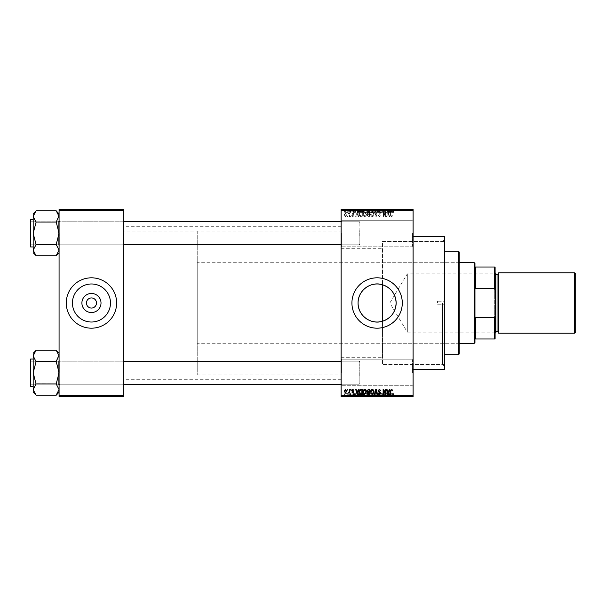 <?xml version="1.0" encoding="UTF-8"?>
<svg xmlns="http://www.w3.org/2000/svg" width="606" height="606" viewBox="0 0 606 606"><rect width="100%" height="100%" fill="white"/><g stroke="black" fill="none" stroke-linecap="round" stroke-linejoin="round"><path stroke-width="0.45" stroke-dasharray="3.03 2.27" d="M413.087 233.204L413.087 246.877L413.087 233.204M412.368 233.204L412.368 246.157L412.368 233.204M341.133 233.204L341.133 246.877L341.133 233.204M341.852 233.204L341.852 246.157L341.852 233.204M413.087 372.796L413.087 359.123L413.087 372.796M412.368 372.796L412.368 359.843L412.368 372.796M341.133 372.796L341.133 359.123L341.133 372.796M341.852 372.796L341.852 359.843L341.852 372.796M123.836 308.037L123.836 226.727L123.836 308.037L91.461 308.037C94.498 307.719 96.172 306.038 96.498 303C96.172 299.962 94.498 298.281 91.461 297.963C88.423 298.281 86.741 299.962 86.423 303C86.741 306.038 88.423 307.719 91.461 308.037L66.274 308.037L66.274 303A25.187 25.187 0 0 0 91.461 328.187A25.187 25.187 0 0 0 116.64 303A25.187 25.187 0 0 0 91.461 277.813A25.187 25.187 0 0 0 66.274 303L66.274 308.037M72.432 303A19.021 19.021 0 0 0 91.461 322.021A19.021 19.021 0 0 0 110.481 303A19.021 19.021 0 0 0 91.461 283.979A19.021 19.021 0 0 0 72.432 303M351.927 303A25.187 25.187 0 0 0 377.114 328.187A25.187 25.187 0 0 0 402.293 303A25.187 25.187 0 0 0 377.114 277.813A25.187 25.187 0 0 0 351.927 303M123.836 233.28L123.836 245.513L123.836 233.28M123.116 233.28L123.116 244.794L123.116 233.28M123.836 372.72L123.836 360.487L123.836 372.72M123.116 372.72L123.116 361.206L123.116 372.72M341.133 372.72L341.133 360.487L341.133 372.72M341.852 372.72L341.852 361.206L341.852 372.72M341.133 233.28L341.133 245.513L341.133 233.28M341.852 233.28L341.852 244.794L341.852 233.28M359.843 372.72L359.843 361.206L359.843 372.72M359.843 233.28L359.843 244.794L359.843 233.28M444.743 369.198L444.743 236.802M442.585 303L442.585 364.517L442.585 303M413.087 303L413.087 236.802L413.087 303M341.133 303L341.133 226.727L341.133 303M36.057 255.618L33.178 250.134L33.178 252.747L33.178 250.134L33.178 252.747L36.057 255.626L33.239 250.899L36.057 255.755L56.206 255.755L59.077 250.134L56.206 244.65L59.077 250.134L56.206 255.755L59.077 250.134L59.077 252.747L59.077 221.046L59.077 233.28L59.077 221.046L59.077 233.28L56.206 222.311L59.077 216.418L59.077 213.812L59.077 233.28L59.077 216.418L56.206 221.902L59.077 216.418L59.077 213.812L59.077 250.134L56.206 244.513L36.057 244.513L33.178 250.134L33.178 233.28L36.057 244.65L36.057 244.248L36.057 244.65L36.057 244.248L56.206 244.513L59.077 233.28L56.206 222.038L36.057 222.038L33.178 233.28L36.057 244.248L33.178 233.28L36.057 221.902L33.178 233.28L33.178 213.812L33.178 216.418L36.057 222.311L36.057 221.902L56.206 222.038L36.057 222.038M59.797 233.28L59.797 244.794L59.797 233.28M36.057 395.067L33.178 389.582L33.178 392.188L33.178 389.582L33.178 392.188L36.057 395.067L33.239 390.34L36.057 395.203L56.206 395.203L59.077 389.582L56.206 384.098L59.077 389.582L56.206 395.203L59.077 389.582L59.077 392.188L59.077 360.487L59.077 372.72L59.077 360.487L59.077 372.72L56.206 361.752L59.077 355.866L59.077 353.253L59.077 372.72L59.077 355.866L56.206 361.35L59.077 355.866L59.077 353.253L59.077 389.582L56.206 383.962L36.057 383.962L33.178 389.582L33.178 372.72L36.057 384.098L36.057 383.689L36.057 384.098L36.057 383.689L56.206 383.962L59.077 372.72L56.206 361.487L36.057 361.487L33.178 372.72L36.057 383.689L33.178 372.72L36.057 361.35L33.178 372.72L33.178 353.253L33.178 355.866L36.057 361.752L36.057 361.35L56.206 361.487L36.057 361.487M59.797 372.72L59.797 361.206L59.797 372.72M341.133 357.684L382.492 357.684L382.492 321.248L382.492 364.517L382.492 284.752M382.492 357.684L382.492 241.483L442.585 241.483L444.743 239.325L444.743 303L444.743 239.325M348.851 209.464L349.314 209.464L348.851 209.464L348.851 212.342L349.314 212.342L349.314 209.464L349.314 212.342L348.851 212.342L348.851 209.464M349.707 212.342L350.685 212.342L350.685 209.464L351.139 209.464L349.707 209.464L350.685 209.464L350.685 212.342L351.139 212.342L351.139 209.464L351.139 212.342L350.685 212.342L350.685 209.464L350.685 212.342L350.139 212.342L350.139 209.464L350.162 212.342L349.707 212.342L349.707 209.464M351.995 209.464L352.45 209.464L351.995 209.464L351.995 212.342L352.45 212.342L352.45 209.464L352.45 212.342L351.995 212.342L351.995 209.464M353.169 209.464L355.396 209.464L353.169 209.464L353.169 212.342L354.275 212.342L354.275 209.464L354.298 212.342L355.396 212.342L355.396 209.464M359.555 209.464L357.093 209.464L359.555 209.464L359.555 212.342L359.949 212.342L359.949 209.464M364.418 212.342L367.956 212.342L366.183 212.342L366.191 209.464L367.956 209.464L364.418 209.464L367.494 209.464L364.88 209.464L366.183 209.464L366.183 212.342L364.418 212.342L364.418 209.464M371.94 212.342L375.478 212.342L373.705 212.342L373.713 209.464L375.478 209.464L371.94 209.464L375.016 209.464L372.402 209.464L373.705 209.464L373.705 212.342L371.94 212.342L371.94 209.464M392.802 209.464L391.764 209.464L392.802 209.464L392.802 212.342L393.521 212.342L393.521 209.464M341.133 210.184L413.087 210.184L413.087 209.464L341.133 209.464L341.133 396.536L413.087 396.536L413.087 395.816L341.133 395.816M390.431 209.464L387.969 209.464L390.431 209.464L390.431 212.342L390.825 212.342L390.825 209.464M386.961 212.342L384.568 212.342L386.992 212.342L386.992 209.464L384.568 209.464L386.992 209.464L386.992 212.342L387.446 212.342L387.446 209.464L387.446 212.342L386.961 212.342L386.961 209.464M379.47 209.464L382.409 209.464L379.47 209.464L379.47 212.342L380.894 212.342L380.894 209.464M375.781 209.464L379.023 209.464L375.781 209.464L375.781 212.342L377.22 212.342L377.22 209.464M368.478 209.464L371.289 209.464L368.478 209.464L368.478 212.342L371.289 212.342L371.289 209.464L371.289 212.342L369.865 212.342L369.865 209.464L370.834 209.464L369.069 209.464L370.834 209.464L369.857 209.464L369.857 212.342L368.607 212.342L368.607 209.464M360.691 209.464L363.767 209.464L360.691 209.464L360.691 212.342L362.426 212.342L362.426 209.464M345.647 209.464L348.2 209.464L345.647 209.464L345.647 212.342L346.927 212.342L346.927 209.464L346.109 209.464L346.935 209.464L346.927 212.342L348.2 212.342L348.2 209.464M344.534 209.464L344.996 209.464L344.534 209.464L344.534 212.342L344.996 212.342L344.996 209.464L344.996 212.342L344.534 212.342L344.534 209.464M348.2 393.658L346.927 393.658L346.927 396.536L348.2 396.536L345.647 396.536L347.738 396.536L346.109 396.536L346.935 396.536L346.927 393.658L348.2 393.658L348.2 396.536M349.707 393.658L350.685 393.658L350.685 396.536L351.139 396.536L349.707 396.536L350.685 396.536L350.685 393.658L351.139 393.658L351.139 396.536L351.139 393.658L350.685 393.658L350.685 396.536L350.685 393.658L350.139 393.658L350.139 396.536L350.162 393.658L349.707 393.658L349.707 396.536M355.396 393.658L353.631 393.658L355.328 393.658L354.298 393.658L354.298 396.536L355.396 396.536L353.169 396.536L354.275 396.536L354.275 393.658L355.396 393.658L355.396 396.536M362.426 396.536L360.691 396.536L362.426 396.536L362.426 393.658L363.767 393.658L363.767 396.536L363.767 393.658L361.759 393.658L361.759 396.536M369.872 396.536L371.289 396.536L368.478 396.536L369.872 396.536L369.872 393.658L371.289 393.658L371.289 396.536L371.289 393.658L369.865 393.658L369.865 396.536L370.834 396.536L369.069 396.536L370.834 396.536L369.857 396.536L369.857 393.658L368.607 393.658L368.607 396.536M377.22 396.536L379.023 396.536L375.781 396.536L377.22 396.536L377.22 393.658L377.667 393.658L377.667 396.536L377.652 393.658L379.023 393.658L379.023 396.536M386.961 393.658L384.568 393.658L386.992 393.658L386.992 396.536L384.568 396.536L386.992 396.536L386.992 393.658L387.446 393.658L387.446 396.536L387.446 393.658L386.961 393.658L386.961 396.536M393.521 396.536L391.764 396.536L393.521 396.536L393.521 393.658L393.794 396.536M390.825 396.536L387.969 396.536L390.825 396.536L390.825 393.658L391.302 393.658L391.302 396.536M380.894 396.536L382.409 396.536L379.47 396.536L380.894 396.536L380.894 393.658L382.409 393.658L382.409 396.536M375.023 396.536L371.94 396.536L375.023 396.536L375.023 393.658L375.478 393.658L375.478 396.536M367.956 393.658L366.183 393.658L367.501 393.658L367.494 396.536L367.956 396.536L364.418 396.536L367.501 396.536L366.191 396.536L367.494 396.536L367.501 393.658L367.956 393.658L367.956 396.536M359.949 396.536L357.093 396.536L359.949 396.536L359.949 393.658L361.873 393.794L361.873 389.931L359.896 390.665L360.434 396.536M351.995 396.536L352.45 396.536L351.995 396.536L351.995 393.658L352.45 393.658L352.45 396.536L352.45 393.658L351.995 393.658L351.995 396.536M348.851 396.536L349.314 396.536L348.851 396.536L348.851 393.658L349.314 393.658L349.314 396.536L349.314 393.658L348.851 393.658L348.851 396.536M344.534 396.536L344.996 396.536L344.534 396.536L344.534 393.658L344.996 393.658L344.996 396.536L344.996 393.658L344.534 393.658L344.534 396.536M347.412 215.941L347.412 216.66L347.874 216.66L347.874 215.941L347.412 215.941L347.412 216.66L347.874 216.66L347.874 215.941L347.412 215.941M349.245 214.759L349.245 216.66L349.707 216.66L349.707 212.994L349.245 213.577L348.268 213.123L349.162 214.009L349.245 216.66L349.707 216.66L349.707 212.994L349.245 213.577L348.268 213.123L349.245 214.759M350.556 215.941L350.556 216.66L351.01 216.66L351.01 215.941L350.556 215.941L350.556 216.66L351.01 216.66L351.01 215.941L350.556 215.941M351.73 215.539L352.836 216.721L353.957 215.547L352.806 216.198L352.192 215.63L353.889 213.971L352.859 212.926L351.798 213.979L352.844 213.448L353.434 213.895L351.73 215.539L352.836 216.721L353.957 215.547L352.806 216.198L352.192 215.63L353.889 213.971L352.859 212.926L351.798 213.979L352.844 213.448L353.434 213.895L351.73 215.539M358.116 215.153L358.51 216.66L358.994 216.66L357.601 211.623L357.116 211.623L355.654 216.66L356.139 216.66L356.533 215.153L358.116 215.153L358.51 216.66L358.994 216.66L357.601 211.623L357.116 211.623L355.654 216.66L356.139 216.66L356.533 215.153L358.116 215.153M364.751 216.721L366.062 215.933L366.516 214.206L364.744 211.555L362.979 214.145L363.433 215.956L364.751 216.721L366.062 215.933L366.516 214.206L364.744 211.555L362.979 214.145L363.433 215.956L364.751 216.721M372.273 216.721L373.584 215.933L374.038 214.206L372.266 211.555L370.501 214.145L370.963 215.956L372.273 216.721L373.584 215.933L374.038 214.206L372.266 211.555L370.501 214.145L370.963 215.956L372.273 216.721M391.362 216.721L392.082 216.365L392.355 215.153L391.34 216.137L390.847 215.751L390.779 211.623L390.325 211.623L390.325 215.039L391.362 216.721L392.082 216.365L392.355 215.153L391.34 216.137L390.847 215.751L390.779 211.623L390.325 211.623L390.325 215.039L391.362 216.721M413.087 210.184L413.087 395.816M388.991 215.153L389.385 216.66L389.863 216.66L388.476 211.623L387.992 211.623L386.53 216.66L387.007 216.66L387.408 215.153L388.991 215.153L389.385 216.66L389.863 216.66L388.476 211.623L387.992 211.623L386.53 216.66L387.007 216.66L387.408 215.153L388.991 215.153M385.552 212.623L385.552 216.66L386.007 216.66L386.007 211.623L385.522 211.623L383.59 215.66L383.59 211.623L383.128 211.623L383.128 216.66L383.621 216.66L385.552 212.623L385.552 216.66L386.007 216.66L386.007 211.623L385.522 211.623L383.59 215.66L383.59 211.623L383.128 211.623L383.128 216.66L383.621 216.66L385.552 212.623M378.03 215.259L379.454 216.721L380.969 215.024L379.409 216.137L378.485 215.274L380.841 212.933L379.538 211.555L378.159 213.062L379.523 212.145L380.235 213.463L378.72 214.062L378.03 215.259L379.454 216.721L380.969 215.024L379.409 216.137L378.485 215.274L380.841 212.933L379.538 211.555L378.159 213.062L379.523 212.145L380.235 213.463L378.72 214.062L378.03 215.259M374.341 211.623L375.781 216.66L376.228 216.66L377.583 211.623L377.114 211.623L376.031 216.069L374.819 211.623L374.341 211.623L375.781 216.66L376.228 216.66L377.583 211.623L377.114 211.623L376.031 216.069L374.819 211.623L374.341 211.623M367.039 215.175L368.433 216.66L369.849 216.66L369.849 211.623L368.425 211.623L367.168 212.888L367.66 213.941L367.039 215.175L368.433 216.66L369.849 216.66L369.849 211.623L368.425 211.623L367.168 212.888L367.66 213.941L367.039 215.175M359.252 214.107C359.131 215.547 359.714 216.395 360.987 216.66L362.327 216.66L362.327 211.623L360.32 211.714L359.252 214.107C359.131 215.547 359.714 216.395 360.987 216.66L362.327 216.66L362.327 211.623L360.32 211.714L359.252 214.107M344.208 214.789L345.488 216.721L346.761 214.827L345.488 212.926L344.208 214.789L345.488 216.721L346.761 214.827L345.488 212.926L344.208 214.789M66.274 303L66.274 297.963L66.274 303M123.836 303L123.836 379.273L123.836 303M59.077 396.536L123.836 396.536L123.836 395.816L59.077 395.816L59.077 396.536M59.077 210.184L123.836 210.184L123.836 209.464L59.077 209.464L59.077 395.816M123.836 210.184L123.836 395.816M392.082 389.635L392.355 390.847L391.34 389.863L390.847 390.249L390.779 394.377L390.325 394.377L390.325 390.961L391.362 389.279L392.082 389.635M389.385 389.34L389.863 389.34L388.476 394.377L387.992 394.377L386.53 389.34L387.007 389.34L387.408 390.847L388.991 390.847L389.385 389.34M388.196 393.855L388.832 391.438L387.56 391.438L388.196 393.855M385.552 389.34L386.007 389.34L386.007 394.377L385.522 394.377L383.59 390.34L383.59 394.377L383.128 394.377L383.128 389.34L383.621 389.34L385.552 393.377L385.552 389.34M379.454 389.279L380.969 390.976L379.409 389.863L378.485 390.726L380.841 393.067L379.538 394.445L378.159 392.938L379.523 393.855L380.235 392.536L378.72 391.938L378.03 390.741L379.454 389.279M375.781 389.34L376.228 389.34L377.583 394.377L377.114 394.377L376.031 389.931L374.819 394.377L374.341 394.377L375.781 389.34M373.584 390.067L374.038 391.794L372.266 394.445L370.501 391.855L370.963 390.044L372.273 389.279L373.584 390.067M371.16 393.014L372.266 393.855L373.576 391.787L372.273 389.863L370.963 391.87L371.16 393.014M368.433 389.34L369.849 389.34L369.849 394.377L368.425 394.377L367.168 393.112L367.66 392.059L367.039 390.825L368.433 389.34M368.486 391.696L369.395 391.696L369.395 389.931L367.948 389.991L367.494 390.817L368.486 391.696M368.592 393.794L369.395 393.794L369.395 392.287L368.054 392.332L367.63 393.029L368.592 393.794M366.062 390.067L366.516 391.794L364.744 394.445L362.979 391.855L363.433 390.044L364.751 389.279L366.062 390.067M363.638 393.014L364.744 393.855L366.054 391.787L364.751 389.863L363.441 391.87L363.638 393.014M360.987 389.34L362.327 389.34L362.327 394.377L360.32 394.286L359.252 391.893C359.131 390.453 359.714 389.605 360.987 389.34M358.51 389.34L358.994 389.34L357.601 394.377L357.116 394.377L355.654 389.34L356.139 389.34L356.533 390.847L358.116 390.847L358.51 389.34M357.328 393.855L357.964 391.438L356.684 391.438L357.328 393.855M352.836 389.279L353.957 390.453L352.806 389.802L352.192 390.37L353.889 392.029L352.859 393.074L351.798 392.021L352.844 392.552L353.434 392.105L351.73 390.461L352.836 389.279M350.556 389.34L351.01 389.34L351.01 390.059L350.556 390.059L350.556 389.34M349.245 389.34L349.707 389.34L349.707 393.006L349.245 392.423L348.7 393.074L348.268 392.877L349.162 391.991L349.245 389.34M347.412 389.34L347.874 389.34L347.874 390.059L347.412 390.059L347.412 389.34M345.488 389.279L346.761 391.173L345.488 393.074L344.208 391.211L345.488 389.279M344.67 391.173L345.496 392.552L346.299 391.173L345.473 389.802L344.67 391.173M388.196 212.145L388.832 214.562L387.56 214.562L388.196 212.145L388.832 214.562L387.56 214.562L388.196 212.145M371.16 212.986L372.266 212.145L373.576 214.213L372.273 216.137L370.963 214.13L371.16 212.986L372.266 212.145L373.576 214.213L372.273 216.137L370.963 214.13L371.16 212.986M368.486 214.304L369.395 214.304L369.395 216.069L367.948 216.009L367.494 215.183L368.486 214.304L369.395 214.304L369.395 216.069L367.948 216.009L367.494 215.183L368.486 214.304M368.592 212.206L369.395 212.206L369.395 213.713L368.054 213.668L367.63 212.971L369.395 212.206L369.395 213.713L368.054 213.668L367.63 212.971L368.592 212.206M363.638 212.986L364.744 212.145L366.054 214.213L364.751 216.137L363.441 214.13L363.638 212.986L364.744 212.145L366.054 214.213L364.751 216.137L363.441 214.13L363.638 212.986M361.062 212.206L361.873 212.206L361.873 216.069L359.896 215.335L359.714 214.107L360.403 212.312L361.873 212.206L361.873 216.069L359.896 215.335L359.714 214.107L360.403 212.312L361.062 212.206M357.328 212.145L357.964 214.562L356.684 214.562L357.328 212.145L357.964 214.562L356.684 214.562L357.328 212.145M344.67 214.827L345.496 213.448L346.299 214.827L345.473 216.198L344.67 214.827L345.496 213.448L346.299 214.827L345.473 216.198L344.67 214.827M393.794 393.658L393.332 393.658L393.332 396.536M393.332 393.658L392.779 393.658L392.779 396.536M392.779 393.658L392.287 393.658L392.287 396.536M392.287 393.658L392.218 396.536L392.218 393.658L391.764 393.658L391.764 396.536L391.764 393.658L392.802 393.658L392.802 396.536M392.802 393.658L393.521 393.658M391.302 393.658L389.916 393.658L389.916 396.536M389.916 393.658L389.431 393.658L389.431 396.536M389.431 393.658L387.969 393.658L387.969 396.536M387.969 393.658L388.446 393.658L388.446 396.536M388.446 393.658L388.847 393.658L388.847 396.536M388.847 393.658L390.431 393.658L390.431 396.536M390.431 393.658L390.825 393.658M389.635 393.658L390.272 393.658L388.999 393.658L389.635 393.658L389.635 396.536L390.272 396.536L389.635 396.536M389.847 393.658L389.847 396.536M390.272 393.658L390.272 396.536M388.999 393.658L388.999 396.536M385.022 393.658L385.022 396.536L385.022 393.658M384.568 393.658L384.568 396.536L384.568 393.658M385.06 393.658L385.06 396.536M382.409 393.658L381.954 393.658L381.954 396.536M381.954 393.658L380.848 393.658L380.848 396.536M380.848 393.658L379.924 393.658L379.924 396.536M379.924 393.658L382.28 393.658L382.28 396.536M382.28 393.658L380.977 393.658L380.977 396.536M380.977 393.658L379.598 393.658L379.598 396.536M379.598 393.658L380.053 393.658L380.053 396.536M380.053 393.658L380.962 393.658L380.962 396.536L380.954 393.658L381.818 393.658L381.818 396.536M381.818 393.658L381.674 396.536M381.674 393.658L380.159 393.658L380.159 396.536M380.159 393.658L379.47 393.658L379.47 396.536M379.47 393.658L380.894 393.658M379.023 393.658L378.553 393.658L378.553 396.536M378.553 393.658L377.47 393.658L377.47 396.536M377.47 393.658L376.258 393.658L376.258 396.536M376.258 393.658L375.781 393.658L375.781 396.536M375.781 393.658L377.22 393.658M375.478 393.658L373.705 393.658L373.705 396.536L375.016 396.536L372.402 396.536L373.705 396.536L373.713 393.658L371.94 393.658L371.94 396.536M371.94 393.658L372.402 393.658L372.402 396.536L372.402 393.658L375.023 393.658M372.599 393.658L373.705 393.658L372.402 393.658L372.599 396.536M375.016 393.658L373.713 393.658L375.016 393.658L375.016 396.536M373.705 393.658L373.705 396.536L373.713 393.658M368.607 393.658L369.099 393.658L369.099 396.536M369.099 393.658L368.478 393.658L368.478 396.536M368.478 393.658L369.872 393.658M369.925 393.658L368.933 393.658L369.925 393.658L369.925 396.536M370.031 393.658L369.069 393.658L370.031 393.658L370.031 396.536M370.834 393.658L370.834 396.536L370.834 393.658M369.069 393.658L369.069 396.536M369.493 393.658L369.493 396.536M368.933 393.658L368.933 396.536M369.387 393.658L369.387 396.536M364.418 393.658L366.191 393.658L366.183 396.536L364.88 396.536L366.183 396.536L366.191 393.658L364.418 393.658L364.418 396.536M364.873 393.658L364.873 396.536L364.88 393.658L366.183 393.658L364.88 393.658M367.494 393.658L366.191 393.658L367.494 393.658M366.183 393.658L366.183 396.536L366.191 393.658M365.077 393.658L365.077 396.536M361.759 393.658L360.691 393.658L360.691 396.536M360.691 393.658L362.426 393.658M362.502 393.658L361.153 393.658L362.502 393.658L362.502 396.536L363.312 396.536L361.153 396.536L362.502 396.536L362.486 393.658L362.486 396.536M363.312 393.658L363.312 396.536L363.312 393.658M361.843 393.658L361.843 396.536M361.153 393.658L361.153 396.536M361.335 393.658L361.335 396.536M360.434 393.658L359.04 393.658L359.04 396.536M359.04 393.658L358.555 393.658L358.555 396.536M358.555 393.658L357.093 393.658L357.093 396.536M357.093 393.658L357.578 393.658L357.578 396.536M357.578 393.658L357.972 393.658L357.972 396.536M357.972 393.658L359.555 393.658L359.555 396.536M359.555 393.658L359.949 393.658M358.76 393.658L359.403 393.658L358.123 393.658L358.76 393.658L358.76 396.536L359.403 396.536L358.76 396.536M358.972 393.658L358.972 396.536M359.403 393.658L359.403 396.536M358.123 393.658L358.123 396.536M354.934 393.658L354.934 396.536M354.245 393.658L354.245 396.536M353.631 393.658L353.631 396.536M353.745 393.658L353.745 396.536M355.328 393.658L355.328 396.536M353.237 393.658L354.283 393.658L353.237 393.658L353.237 396.536M353.692 393.658L353.692 396.536M354.283 393.658L353.169 393.658L354.275 393.658L354.283 396.536M354.874 393.658L354.874 396.536M354.722 393.658L354.722 396.536M353.169 393.658L353.169 396.536M349.836 393.658L349.836 396.536M350.601 393.658L350.601 396.536M345.647 393.658L346.927 393.658L345.647 393.658L345.647 396.536M346.109 393.658L347.738 393.658L346.109 393.658L346.109 396.536M346.935 393.658L346.935 396.536M347.738 393.658L347.738 396.536M346.912 393.658L346.912 396.536M393.521 212.342L393.794 209.464M393.794 212.342L393.332 212.342L393.332 209.464M393.332 212.342L392.779 212.342L392.779 209.464M392.779 212.342L392.287 212.342L392.287 209.464M392.287 212.342L392.218 209.464L392.218 212.342L391.764 212.342L391.764 209.464L391.764 212.342L392.802 212.342M390.825 212.342L391.302 212.342L391.302 209.464M391.302 212.342L389.916 212.342L389.916 209.464M389.916 212.342L389.431 212.342L389.431 209.464M389.431 212.342L387.969 212.342L387.969 209.464M387.969 212.342L388.446 212.342L388.446 209.464M388.446 212.342L388.847 212.342L388.847 209.464M388.847 212.342L390.431 212.342M389.635 212.342L390.272 212.342L388.999 212.342L389.635 212.342L389.635 209.464L390.272 209.464L389.635 209.464M389.847 212.342L389.847 209.464M390.272 212.342L390.272 209.464M388.999 212.342L388.999 209.464M385.022 212.342L385.022 209.464L385.022 212.342M384.568 212.342L384.568 209.464L384.568 212.342M385.06 212.342L385.06 209.464M380.894 212.342L382.409 212.342L382.409 209.464M382.409 212.342L381.954 212.342L381.954 209.464M381.954 212.342L380.848 212.342L380.848 209.464M380.848 212.342L379.924 212.342L379.924 209.464M379.924 212.342L382.28 212.342L382.28 209.464M382.28 212.342L380.977 212.342L380.977 209.464M380.977 212.342L379.598 212.342L379.598 209.464M379.598 212.342L380.053 212.342L380.053 209.464M380.053 212.342L380.962 212.342L380.962 209.464L380.954 212.342L381.818 212.342L381.818 209.464M381.818 212.342L381.674 209.464M381.674 212.342L380.159 212.342L380.159 209.464M380.159 212.342L379.47 212.342M377.22 212.342L377.667 212.342L377.667 209.464L377.652 212.342L379.023 212.342L379.023 209.464M379.023 212.342L378.553 212.342L378.553 209.464M378.553 212.342L377.47 212.342L377.47 209.464M377.47 212.342L376.258 212.342L376.258 209.464M376.258 212.342L375.781 212.342M375.023 212.342L375.023 209.464M375.478 212.342L375.478 209.464M372.402 212.342L372.402 209.464L372.402 212.342L373.705 212.342L372.402 212.342M375.016 212.342L373.713 212.342L375.016 212.342L375.016 209.464M373.705 212.342L373.705 209.464L373.713 212.342M372.599 212.342L372.599 209.464M368.607 212.342L369.099 212.342L369.099 209.464M369.099 212.342L368.478 212.342M369.925 212.342L368.933 212.342L369.925 212.342L369.925 209.464M370.031 212.342L369.069 212.342L370.031 212.342L370.031 209.464M370.834 212.342L370.834 209.464L370.834 212.342M369.069 212.342L369.069 209.464M369.493 212.342L369.493 209.464M368.933 212.342L368.933 209.464M369.387 212.342L369.387 209.464M367.501 212.342L367.501 209.464L367.494 212.342L364.88 212.342L364.873 209.464L364.88 212.342L367.494 212.342M367.956 212.342L367.956 209.464M366.183 212.342L366.183 209.464L366.191 212.342M365.077 212.342L365.077 209.464M362.426 212.342L363.767 212.342L363.767 209.464L363.767 212.342L361.759 212.342L361.759 209.464M361.759 212.342L360.691 212.342M362.502 212.342L361.153 212.342L362.502 212.342L362.502 209.464L363.312 209.464L361.153 209.464L362.502 209.464L362.486 212.342L362.486 209.464M363.312 212.342L363.312 209.464L363.312 212.342M361.843 212.342L361.843 209.464M361.153 212.342L361.153 209.464M361.335 212.342L361.335 209.464M359.949 212.342L360.434 212.342L360.434 209.464M360.434 212.342L359.04 212.342L359.04 209.464M359.04 212.342L358.555 212.342L358.555 209.464M358.555 212.342L357.093 212.342L357.093 209.464M357.093 212.342L357.578 212.342L357.578 209.464M357.578 212.342L357.972 212.342L357.972 209.464M357.972 212.342L359.555 212.342M358.76 212.342L359.403 212.342L358.123 212.342L358.76 212.342L358.76 209.464L359.403 209.464L358.76 209.464M358.972 212.342L358.972 209.464M359.403 212.342L359.403 209.464M358.123 212.342L358.123 209.464M355.396 212.342L354.934 212.342L354.934 209.464M354.934 212.342L354.245 212.342L354.245 209.464M354.245 212.342L353.631 212.342L353.631 209.464M353.631 212.342L353.745 209.464M353.745 212.342L355.328 212.342L355.328 209.464M355.328 212.342L353.237 212.342L353.237 209.464M353.237 212.342L353.692 212.342L353.692 209.464M353.692 212.342L354.283 212.342L354.283 209.464M354.283 212.342L354.874 212.342L354.874 209.464M354.874 212.342L354.722 209.464M354.722 212.342L353.169 212.342M349.836 212.342L349.836 209.464M350.601 212.342L350.601 209.464M348.2 212.342L345.647 212.342M346.109 212.342L347.738 212.342L346.109 212.342L346.109 209.464M346.935 212.342L346.935 209.464M347.738 212.342L347.738 209.464M346.912 212.342L346.912 209.464M444.743 303L444.743 364.517L444.743 303M437.555 303L437.555 301.205L437.555 303M459.136 354.086L459.136 251.914M458.416 251.195L458.416 354.805M382.492 321.248L382.492 241.483L444.743 241.483M458.416 303L458.416 345.45L458.416 303M36.057 210.933L33.178 216.418L33.178 233.28L33.178 216.418L36.057 221.902L33.178 216.418L36.057 210.933L33.178 216.418L33.178 213.812L36.057 210.797L56.206 210.797L59.077 216.418L59.077 233.28L56.206 244.248L59.077 233.28L59.077 252.747L59.077 233.28L56.206 222.038M123.836 244.794L31.02 244.794L31.02 221.766L58.358 221.766L59.077 221.046L58.358 221.766L31.02 221.766L31.02 244.794L58.358 244.794L58.358 221.766L58.358 244.794L58.358 221.766L58.358 244.794L59.077 245.513L59.077 221.046L59.077 245.513L59.077 221.046L59.077 245.513L58.358 244.794L31.02 244.794L30.3 245.513L30.3 221.046L30.3 245.513L30.3 221.046L30.3 245.513L30.3 221.046L31.02 221.766L31.02 244.794L31.02 221.766L31.02 244.794L31.02 221.766L31.02 244.794L31.02 221.766L30.3 221.046M30.3 246.521L30.3 220.039L30.3 246.521A0.432 0.432 0 0 0 30.732 246.953L33.178 246.953L33.178 219.607L33.178 246.953M56.206 210.933L59.024 215.66L56.206 210.933L59.077 213.812M359.843 230.575L359.843 244.074L359.843 230.575M359.123 236.158L359.123 221.766L359.123 236.158M30.3 235.984L30.3 222.485L30.3 235.984M30.3 375.425L30.3 361.926L30.3 375.425M31.02 369.842L31.02 384.234L31.02 369.842M359.843 370.016L359.843 383.515L359.843 370.016M359.123 375.606L359.123 361.206L359.123 375.606M495.11 273.427L494.678 273.859L494.678 332.141L407.33 332.141L407.33 273.859L407.33 332.141L389.825 303L407.33 273.859L494.678 273.859L494.678 332.141L495.11 332.573L495.11 273.427L495.11 332.573M474.968 342.572L474.968 338.974M474.248 262.709L474.248 343.291M494.39 338.974L495.11 338.974L495.11 315.65L494.39 317.673L494.39 338.974L475.687 338.974L475.687 317.673L474.968 319.483L474.968 286.517L475.687 288.327L475.687 267.026L474.968 267.026L474.968 263.428M459.136 343.291L197.23 343.291L197.23 262.709L197.23 343.291M459.136 262.709L197.23 262.709M197.23 231.045L197.23 374.955L197.23 231.045L123.836 231.045L123.836 374.955L123.836 231.045L341.133 231.045M197.23 374.955L341.133 374.955M474.968 286.517L474.968 319.483L474.968 286.517M495.11 315.65L495.11 267.026L494.39 267.026L494.39 288.327L495.11 290.35M475.687 317.673L494.39 317.673M475.687 288.327L494.39 288.327M475.687 267.026L494.39 267.026M575.7 332.065L575.7 273.935M574.549 272.783L574.549 333.217M495.829 332.497L495.829 273.503M495.11 303L495.11 272.783L495.11 303M498.708 272.783L498.708 333.217M498.708 303L498.708 273.503L498.708 303M341.133 244.794L359.123 244.794L359.843 244.074L359.123 244.794L31.02 244.794L30.3 244.074L31.02 244.794L30.3 245.513M30.732 246.953L30.732 219.607L30.732 246.953L30.732 219.607L33.178 219.607M33.178 250.134L36.057 244.65L33.178 250.134L33.178 233.28L33.178 250.134M56.206 244.513L36.057 244.513M36.057 221.902L36.057 222.311L36.057 221.902M36.057 244.248L36.057 244.65L36.057 244.248M56.206 244.65L56.206 244.248L56.206 244.65M56.206 255.618L59.077 252.747M36.057 350.374L33.178 355.866L33.178 372.72L33.178 355.866L36.057 361.35L33.178 355.866L36.057 350.374L33.178 355.866L33.178 353.253L36.057 350.245L56.206 350.245L59.077 355.866L59.077 372.72L56.206 383.689L59.077 372.72L59.077 392.188L59.077 372.72L56.206 361.487M341.133 384.234L359.123 384.234L359.843 383.515L359.123 384.234L31.02 384.234L30.3 383.515L31.02 384.234L31.02 361.206L58.358 361.206L59.077 360.487L58.358 361.206L31.02 361.206L31.02 384.234L58.358 384.234L58.358 361.206L58.358 384.234L58.358 361.206L58.358 384.234L59.077 384.954L59.077 360.487L59.077 384.954L59.077 360.487L59.077 384.954L58.358 384.234L31.02 384.234L30.3 384.954L30.3 360.487L30.3 384.954L30.3 360.487L30.3 384.954L30.3 360.487L31.02 361.206L31.02 384.234L31.02 361.206L30.3 360.487M30.3 385.961L30.3 359.479L30.3 385.961A0.432 0.432 0 0 0 30.732 386.393L33.178 386.393L33.178 359.047L33.178 386.393M56.206 350.382L59.024 355.101L56.206 350.374L59.077 353.253M123.836 384.234L31.02 384.234L30.3 384.954M30.732 386.393L30.732 359.047L30.732 386.393L30.732 359.047L33.178 359.047M33.178 389.582L36.057 384.098L33.178 389.582L33.178 372.72L33.178 389.582M56.206 383.962L36.057 383.962M36.057 361.35L36.057 361.752L36.057 361.35M36.057 383.689L36.057 384.098L36.057 383.689M56.206 384.098L56.206 383.689L56.206 384.098M56.206 395.067L59.077 392.188M392.218 393.658L392.218 396.536M389.378 393.658L389.378 396.536M381.068 393.658L381.068 396.536M377.273 393.658L377.273 396.536M369.971 393.658L369.971 396.536M358.502 393.658L358.502 396.536M354.199 393.658L354.199 396.536L354.199 393.658M392.218 212.342L392.218 209.464M389.378 212.342L389.378 209.464M381.068 212.342L381.068 209.464M377.273 212.342L377.273 209.464M369.872 212.342L369.872 209.464M369.971 212.342L369.971 209.464M358.502 212.342L358.502 209.464M354.199 212.342L354.199 209.464L354.199 212.342M497.988 274.223L497.988 331.777M412.368 246.157L413.087 246.877L412.368 246.157L341.852 246.157L341.133 246.877L341.852 246.157L412.368 246.157M412.368 385.742L413.087 386.461L412.368 385.742L341.852 385.742L341.133 386.461L341.852 385.742L412.368 385.742M123.116 244.794L123.836 245.513L123.116 244.794L59.797 244.794L59.077 245.513L59.797 244.794L123.116 244.794M123.116 384.234L123.836 384.954L123.116 384.234L59.797 384.234L59.077 384.954L59.797 384.234L123.116 384.234M341.852 384.234L341.133 384.954L341.852 384.234L359.843 384.234L341.852 384.234M341.852 244.794L341.133 245.513L341.852 244.794L359.843 244.794L341.852 244.794M444.743 364.517L382.492 364.517L442.585 364.517L444.743 366.675M341.133 226.727L123.836 226.727M341.133 248.316L382.492 248.316M123.836 297.963L66.274 297.963M123.116 221.766L59.797 221.766L59.077 221.046L59.797 221.766L123.116 221.766L123.836 221.046L123.116 221.766M123.116 361.206L59.797 361.206L59.077 360.487L59.797 361.206L123.116 361.206L123.836 360.487L123.116 361.206M341.133 379.273L123.836 379.273M359.843 221.766L341.852 221.766L341.133 221.046L341.852 221.766L359.843 221.766M359.843 361.206L341.852 361.206L341.133 360.487L341.852 361.206L359.843 361.206M341.852 220.258L412.368 220.258L413.087 219.539L412.368 220.258L341.852 220.258L341.133 219.539L341.852 220.258M341.852 359.843L412.368 359.843L413.087 359.123L412.368 359.843L341.852 359.843L341.133 359.123L341.852 359.843M437.555 301.205L444.743 301.205L437.555 301.205M458.416 260.55L459.136 260.55M382.492 262.709L458.416 262.709M382.492 343.291L458.416 343.291M458.416 345.45L459.136 345.45M437.555 304.795L444.743 304.795L437.555 304.795M123.836 221.766L31.02 221.766L30.3 222.485L31.02 221.766L359.123 221.766L359.843 222.485L359.123 221.766L341.133 221.766M341.133 361.206L31.02 361.206L30.3 361.926L31.02 361.206L123.836 361.206M359.843 361.926L359.123 361.206L359.843 361.926"/><path stroke-width="0.91" d="M101.013 303A9.552 9.552 0 0 1 91.461 312.552A9.552 9.552 0 0 1 81.901 303A9.552 9.552 0 0 1 91.461 293.448A9.552 9.552 0 0 1 101.013 303M86.423 303A5.037 5.037 0 0 0 91.461 308.037A5.037 5.037 0 0 0 96.498 303A5.037 5.037 0 0 0 91.461 297.963A5.037 5.037 0 0 0 86.423 303M72.432 303A19.021 19.021 0 0 0 91.461 322.021A19.021 19.021 0 0 0 110.481 303A19.021 19.021 0 0 0 91.461 283.979A19.021 19.021 0 0 0 72.432 303M66.274 303A25.187 25.187 0 0 0 91.461 328.187A25.187 25.187 0 0 0 116.64 303A25.187 25.187 0 0 0 91.461 277.813A25.187 25.187 0 0 0 66.274 303M382.492 321.248C370.751 325.081 357.691 315.271 358.085 303C357.707 290.713 370.751 280.919 382.492 284.752C391.052 287.797 395.597 293.88 396.135 303C395.604 312.12 391.052 318.203 382.492 321.248L382.492 284.752M396.135 303A19.021 19.021 0 0 1 377.114 322.021A19.021 19.021 0 0 1 358.085 303A19.021 19.021 0 0 1 377.114 283.979A19.021 19.021 0 0 1 396.135 303M351.927 303A25.187 25.187 0 0 0 377.114 328.187A25.187 25.187 0 0 0 402.293 303A25.187 25.187 0 0 0 377.114 277.813A25.187 25.187 0 0 0 351.927 303M413.087 236.802L444.743 236.802L444.743 369.198L413.087 369.198M413.087 210.184L341.133 210.184L341.133 209.464L413.087 209.464L413.087 396.536L341.133 396.536L341.133 395.816L413.087 395.816M347.412 389.34L347.874 389.34L347.874 390.059L347.412 390.059L347.412 389.34M350.556 389.34L351.01 389.34L351.01 390.059L350.556 390.059L350.556 389.34M358.51 389.34L358.994 389.34L357.601 394.377L357.116 394.377L355.654 389.34L356.139 389.34L356.533 390.847L358.116 390.847L358.51 389.34M366.062 390.067L366.516 391.794L364.744 394.445L362.979 391.855L363.433 390.044L364.751 389.279L366.062 390.067M373.584 390.067L374.038 391.794L372.266 394.445L370.501 391.855L370.963 390.044L372.273 389.279L373.584 390.067M379.454 389.279L380.969 390.976L379.409 389.863L378.485 390.726L380.841 393.067L379.538 394.445L378.159 392.938L379.523 393.855L380.235 392.536L378.72 391.938L378.03 390.741L379.454 389.279M389.385 389.34L389.863 389.34L388.476 394.377L387.992 394.377L386.53 389.34L387.007 389.34L387.408 390.847L388.991 390.847L389.385 389.34M341.133 210.184L341.133 395.816M392.082 389.635L392.355 390.847L391.34 389.863L390.847 390.249L390.779 394.377L390.325 394.377L390.325 390.961L391.362 389.279L392.082 389.635M385.552 389.34L386.007 389.34L386.007 394.377L385.522 394.377L383.59 390.34L383.59 394.377L383.128 394.377L383.128 389.34L383.621 389.34L385.552 393.377L385.552 389.34M375.781 389.34L376.228 389.34L377.583 394.377L377.114 394.377L376.031 389.931L374.819 394.377L374.341 394.377L375.781 389.34M368.433 389.34L369.849 389.34L369.849 394.377L368.425 394.377L367.168 393.112L367.66 392.059L367.039 390.825L368.433 389.34M360.987 389.34L362.327 389.34L362.327 394.377L360.32 394.286L359.252 391.893C359.131 390.453 359.714 389.605 360.987 389.34M352.836 389.279L353.957 390.453L352.806 389.802L352.192 390.37L353.889 392.029L352.859 393.074L351.798 392.021L352.844 392.552L353.434 392.105L351.73 390.461L352.836 389.279M349.245 389.34L349.707 389.34L349.707 393.006L349.245 392.423L348.7 393.074L348.268 392.877L349.162 391.991L349.245 389.34M345.488 389.279L346.761 391.173L345.488 393.074L344.208 391.211L345.488 389.279M123.836 396.536L59.077 396.536L59.077 395.816L123.836 395.816L123.836 396.536M123.836 210.184L59.077 210.184L59.077 209.464L123.836 209.464L123.836 395.816M59.077 210.184L59.077 395.816M388.408 392.9L388.832 391.438L387.56 391.438L388.196 393.855L388.408 392.9M372.266 393.855L373.576 391.787L372.273 389.863L370.963 391.87L371.16 393.014L372.266 393.855M369.395 393.794L369.395 392.287L368.054 392.332L367.63 393.029L369.395 393.794M369.395 391.696L369.395 389.931L367.948 389.991L367.494 390.817L368.486 391.696L369.395 391.696M364.744 393.855L366.054 391.787L364.751 389.863L363.441 391.87L363.638 393.014L364.744 393.855M361.873 393.794L361.873 389.931L361.047 389.931L359.896 390.665L359.714 391.893L360.403 393.688L361.873 393.794M357.532 392.9L357.964 391.438L356.684 391.438L357.328 393.855L357.532 392.9M345.496 392.552L346.299 391.173L345.473 389.802L344.67 391.173L345.496 392.552M458.416 251.195L459.136 251.914L459.136 354.086L458.416 354.805L458.416 251.195L444.743 251.195M59.077 252.747L56.206 255.755L36.057 255.755L33.178 250.134L36.057 244.65L33.178 233.28L36.057 222.311L33.178 216.418L36.057 210.797L56.206 210.797L59.077 216.418L59.024 215.66L56.206 222.038L36.057 222.038M36.057 255.618L33.178 252.747L33.178 213.812L36.057 210.933M30.3 221.046L30.3 220.039A0.432 0.432 0 0 1 30.732 219.607L30.732 246.953A0.432 0.432 0 0 1 30.3 246.521L30.3 220.039A0.432 0.432 0 0 1 30.732 219.607L33.178 219.607M30.732 246.953L33.178 246.953M56.206 222.038L59.077 233.28L56.206 244.513L36.057 244.513M56.206 244.513L59.077 250.134L56.206 255.618M56.206 210.933L59.077 213.812M474.968 338.974L475.687 338.974L474.968 338.974L474.968 342.572L474.248 343.291L459.136 343.291M475.687 317.673L494.39 317.673L495.11 315.65L495.11 338.974L475.687 338.974L475.687 317.673L474.968 319.483L474.968 286.517L475.687 288.327L475.687 267.026L474.968 267.026L474.968 263.428L474.248 262.709L459.136 262.709M474.248 343.291L474.248 262.709M475.687 267.026L495.11 267.026L495.11 315.65M495.11 290.35L494.39 288.327L494.39 267.026M475.687 288.327L494.39 288.327M494.39 338.974L494.39 317.673M575.7 273.935L575.7 332.065L574.549 333.217L574.549 272.783L575.7 273.935M495.11 272.783L495.829 273.503L495.829 332.497L495.11 333.217M574.549 333.217L498.708 333.217L498.708 272.783L574.549 272.783M30.3 246.521L30.3 245.513M59.077 392.188L56.206 395.203L36.057 395.203L33.178 389.582L36.057 384.098L33.178 372.72L36.057 361.752L33.178 355.866L36.057 350.245L56.206 350.245L59.077 355.866L59.024 355.101L56.206 361.487L36.057 361.487M36.057 395.067L33.178 392.188L33.178 353.253L36.057 350.374M30.3 360.487L30.3 359.479A0.432 0.432 0 0 1 30.732 359.047L30.732 386.393A0.432 0.432 0 0 1 30.3 385.961L30.3 359.479A0.432 0.432 0 0 1 30.732 359.047L33.178 359.047M30.732 386.393L33.178 386.393M56.206 361.487L59.077 372.72L56.206 383.962L36.057 383.962M56.206 383.962L59.077 389.582L56.206 395.067M56.206 350.382L59.077 353.253M30.3 385.961L30.3 384.954M495.829 331.777L497.988 331.777L497.988 274.223L498.708 273.503M458.416 354.805L444.743 354.805M341.133 221.766L123.836 221.766M341.133 244.794L123.836 244.794M123.836 384.234L341.133 384.234M123.836 361.206L341.133 361.206M497.988 331.777L498.708 332.497M495.829 274.223L497.988 274.223"/></g></svg>
